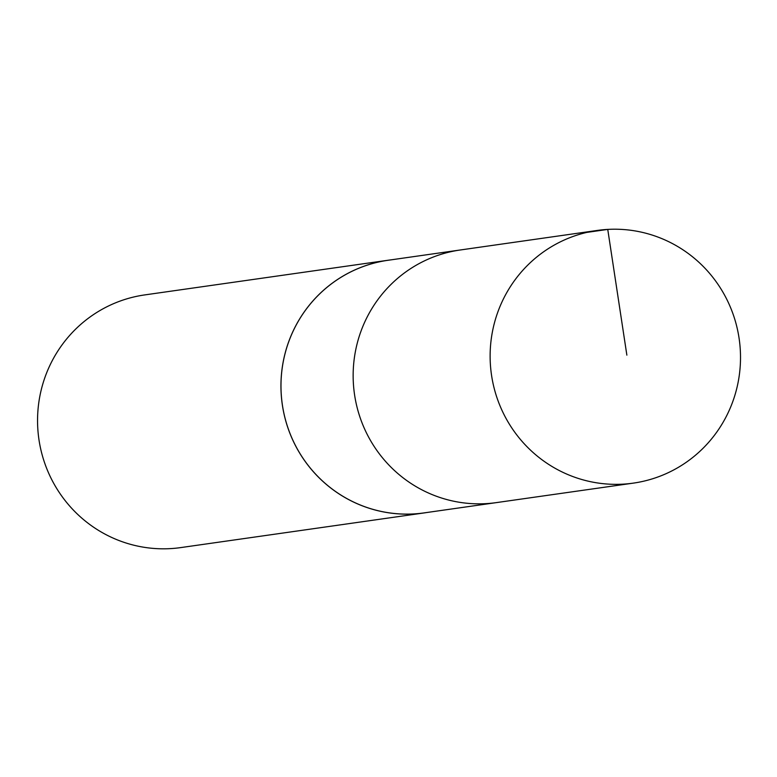 <?xml version="1.0" encoding="UTF-8"?>
<svg xmlns="http://www.w3.org/2000/svg" width="777" height="777" viewBox="0 0 777 777"><rect width="100%" height="100%" fill="white"/><g stroke="black" fill="none" stroke-linecap="round" stroke-linejoin="round"><path stroke-width="1.17" d="M597.299 230.439L460.314 249.98A127.603 125.126 81.9 0 0 355.507 350.961A127.603 125.126 81.9 0 0 414.685 485.78A127.603 125.126 81.9 0 0 496.299 502.622L424.116 512.898A127.583 125.116 -98.1 0 1 342.511 496.047A127.583 125.116 -98.1 0 1 283.343 361.247A127.583 125.116 -98.1 0 1 388.131 260.266L460.314 249.98A127.603 125.126 81.9 0 0 355.507 350.961A127.603 125.126 81.9 0 0 414.685 485.78A127.603 125.126 81.9 0 0 496.299 502.622L633.304 483.129A127.622 125.146 -98.1 0 1 551.67 466.278A127.622 125.146 -98.1 0 1 492.482 331.449A127.622 125.146 -98.1 0 1 597.299 230.439A127.622 125.146 -98.1 0 1 678.972 247.29A127.622 125.146 -98.1 0 1 738.15 382.138A127.622 125.146 -98.1 0 1 633.304 483.129M426.835 512.509A127.622 125.146 -98.1 0 1 424.145 512.927A127.622 125.146 -98.1 0 1 282.245 404.225A127.622 125.146 -98.1 0 1 388.15 260.237A127.622 125.146 -98.1 0 1 390.85 259.877M424.145 512.927L180.74 547.591A127.622 125.146 -98.1 0 1 38.85 438.898A127.622 125.146 -98.1 0 1 144.745 294.91L388.15 260.237M586.985 232.372L607.75 229.409L626.864 355.138"/></g></svg>
